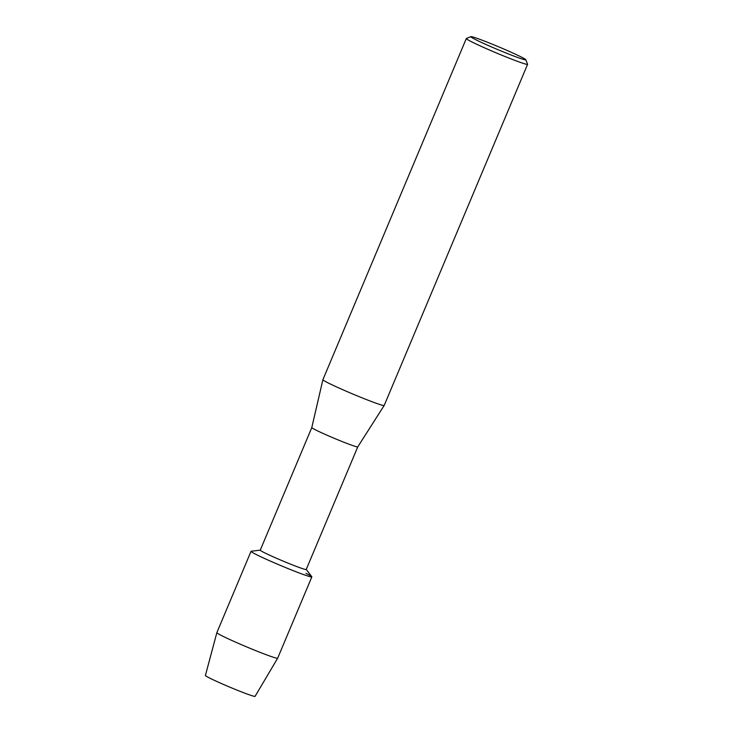 <?xml version="1.0" encoding="UTF-8"?>
<svg xmlns="http://www.w3.org/2000/svg" width="733" height="733" viewBox="0 0 733 733"><rect width="100%" height="100%" fill="white"/><g stroke="black" fill="none" stroke-linecap="round" stroke-linejoin="round"><path stroke-width="1.1" d="M254.983 696.148A26.938 1.319 -157.2 0 1 239.031 690.926A26.938 1.319 -157.2 0 1 210.234 678.355A26.938 1.319 -157.2 0 1 205.616 675.395M357.768 446.873A24.931 1.219 -157.2 0 1 357.759 446.883L306.22 569.495A24.931 1.219 -157.2 0 1 290.176 563.998A24.931 1.219 -157.2 0 1 264.714 552.847A24.931 1.219 -157.2 0 1 260.252 550.171L311.8 427.559A24.931 1.219 -157.2 0 1 311.8 427.55L322.896 379.712A33.242 1.622 -157.2 0 1 322.905 379.694L466.307 38.547A33.242 1.622 -157.2 0 1 466.371 38.492L470.898 36.65A29.778 1.457 -157.2 0 1 490.643 43.522A29.778 1.457 -157.2 0 1 520.412 56.578A29.778 1.457 -157.2 0 1 525.735 59.703A29.778 1.457 -157.2 0 1 507.218 53.472A29.778 1.457 -157.2 0 1 476.166 39.903A29.778 1.457 -157.2 0 1 470.898 36.65M306.238 569.44L311.791 576.715A32.985 1.613 -157.2 0 1 291.844 570.109A32.985 1.613 -157.2 0 1 256.935 554.872A32.985 1.613 -157.2 0 1 251.199 551.253L260.279 550.116M525.735 59.703L527.586 64.22A33.242 1.622 -157.2 0 1 527.595 64.312L384.193 405.459A33.242 1.622 -157.2 0 1 384.184 405.468L357.759 446.883A24.931 1.219 -157.2 0 1 341.633 441.348A24.931 1.219 -157.2 0 1 316.262 430.234A24.931 1.219 -157.2 0 1 311.791 427.559M384.184 405.468A33.242 1.622 -157.2 0 1 362.679 398.083A33.242 1.622 -157.2 0 1 328.851 383.267A33.242 1.622 -157.2 0 1 322.896 379.712M527.595 64.312A33.242 1.622 -157.2 0 1 506.201 56.991A33.242 1.622 -157.2 0 1 472.254 42.12A33.242 1.622 -157.2 0 1 466.307 38.547M216.858 632.643A32.985 1.613 -157.2 0 0 222.759 636.18A32.985 1.613 -157.2 0 0 256.348 650.886A32.985 1.613 -157.2 0 0 277.66 658.197A32.985 1.613 -157.2 0 1 277.66 658.197L255.075 696.35A26.938 1.319 -157.2 0 1 237.666 690.376A26.938 1.319 -157.2 0 1 210.234 678.355A26.938 1.319 -157.2 0 1 205.405 675.469L216.858 632.643A32.985 1.613 -157.2 0 1 216.858 632.634L251.034 551.326A32.985 1.613 -157.2 0 0 256.935 554.872A32.985 1.613 -157.2 0 0 290.625 569.623A32.985 1.613 -157.2 0 0 311.846 576.889A32.985 1.613 -157.2 0 0 305.945 573.343M277.67 658.188L311.846 576.889"/></g></svg>

